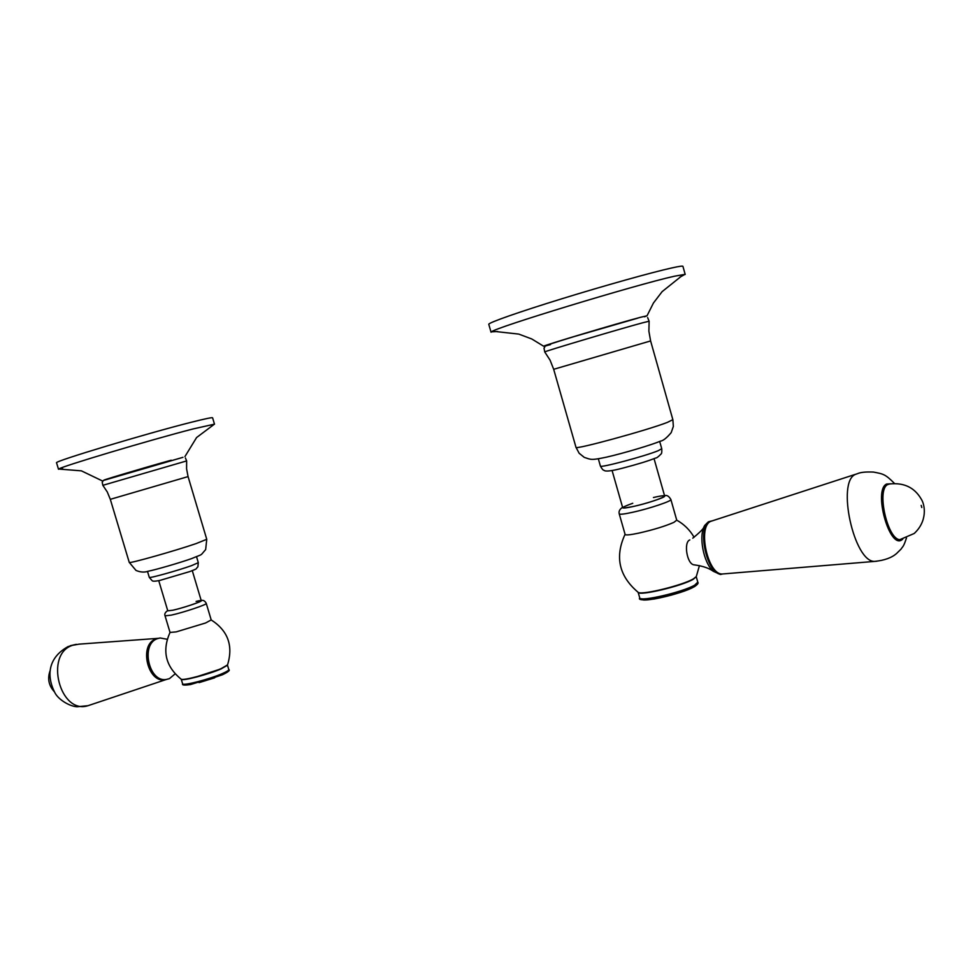 <?xml version="1.0" encoding="UTF-8"?>
<svg xmlns="http://www.w3.org/2000/svg" width="973" height="973" viewBox="0 0 973 973"><rect width="100%" height="100%" fill="white"/><g stroke="black" fill="none" stroke-linecap="round" stroke-linejoin="round"><path stroke-width="1.46" d="M488.811 324.398L488.762 324.252C488.872 322.574 518.877 312.005 561.762 298.796C604.561 285.588 652.348 272.221 672.015 267.891C679.385 266.261 683.022 265.775 682.949 266.432L685.199 274.459M679.811 277.256L684.943 274.362L674.362 276.235C635.357 284.858 493.323 328.181 491.499 331.829L497.762 331.513M644.527 316.797L647.033 315.787L640.818 317.222C618.779 322.939 542.375 345.792 543.664 346.242L545.926 345.865M56.568 462.88L56.543 462.771C53.308 461.591 146.996 433.362 191.061 422.318C205.473 418.67 212.661 417.186 212.613 417.855L214.498 424.192M211.482 425.724L214.413 424.167L193.031 428.959C150.718 439.808 60.253 466.845 58.757 469.047L62.734 468.791M182.936 457.334L103.746 480.358M192.277 570.628L201.265 600.718C202.615 601.423 182.79 608.052 172.805 610.229L167.782 610.825L172.805 610.229C187.911 606.909 212.26 597.629 196.108 601.399M654.051 458.66L664.656 496.06C665.994 497.13 647.142 503.442 633.63 506.41C626.928 507.894 623.292 508.356 622.72 507.809L622.696 507.736M625.092 534.396L625.128 534.505C625.858 535.332 630.358 534.882 638.616 533.155C653.406 529.799 665.167 526.198 673.9 522.355L676.734 520.166L670.896 499.575M696.206 576.77L693.141 579.336C681.805 586.074 639.456 596.096 638.227 592.411M639.662 592.752C645.257 594.771 682.572 585.43 692.715 579.422M693.761 586.962C682.316 593.858 639.541 603.479 641.754 598.736M689.808 539.942C683.484 542.01 686.853 563.975 693.919 564.827L694.734 564.899M710.74 521.175L708.344 521.844L704.841 525.311C698.261 535.041 703.309 562.686 713.282 571.285L720.348 574.471L721.917 574.167M855.766 474.228L710.886 521.297C697.288 526.429 707.687 574.824 722.246 573.997L723.815 573.863M900.803 539.541L899.551 539.772C886.926 541.803 874.849 489.735 886.768 484.749L888.556 484.189M170.032 632.438L176.235 631.878L205.607 622.975L211.202 619.935C227.974 630.723 233.423 645.707 227.536 664.9L227.573 664.827M182.073 679.385C184.919 680.614 209.548 673.973 221.029 668.865M227.439 665.082L221.297 668.816C208.721 674.423 181.55 681.489 181.258 679.251M221.187 668.792L226.843 665.629M222.112 674.885L199.039 682.608M158.721 638.239L156.434 638.872C139.467 644.296 147.726 682.693 165.24 679.665L166.225 679.482C148.723 682.499 140.453 644.09 157.419 638.665L160.083 637.972L167.149 639.261M175.067 673.924L169.424 678.643L166.225 679.482M165.86 679.58C148.054 684.603 138.263 644.698 155.899 638.981L157.954 638.385M129.239 562.358L136.001 570.433C140.44 572.294 144.515 572.55 148.249 571.224C156.227 569.631 179.506 562.88 191.596 558.599C204.111 553.321 199.368 556.592 205.656 549.599L206.75 539.31L196.084 543.603C174.422 551.046 128.582 563.939 129.263 562.43L110.314 499.331L188.069 476.6L186.585 468.828L186.646 460.922L102.858 485.32M110.314 499.331L107.273 491.949L102.834 485.296L102.201 482.194C104.184 480.163 101.01 480.966 107.419 479.336C89.723 483.97 143.554 467.831 171.224 460.205M147.495 571.37L149.295 577.39L152.068 580.613C152.615 581.453 155.254 581.38 159.961 580.394L189.771 571.577C199.27 567.928 195.062 569.205 197.872 566.858L198.31 562.686L191.511 565.654C177.804 570.567 149.003 578.57 149.295 577.39L149.283 577.33M650.609 340.939L672.854 419.667L667.405 422.379C647.203 430.297 574.52 450.085 575.992 447.349L553.686 369.302L650.609 340.939L648.882 331.185L649.125 321.236L642.873 322.744C620.567 328.692 543.007 351.788 544.734 351.934L544.771 351.983M672.878 419.74L673.352 426.405L671.2 432.608C666.663 438.02 663.039 440.866 660.339 441.158C652.092 444.77 623.669 453.248 606.434 457.164C590.842 460.399 591.438 459.743 584.262 457.371L579.13 453.248L575.967 447.264M550.487 344.576C542.204 346.583 549.976 343.943 573.802 336.67L637.911 318.098M659.694 441.474L661.737 448.711L658.235 450.694C645.403 456.082 599.769 468.22 600.414 466.116L600.402 466.043M632.742 503.284C619.302 508.137 619.606 509.183 633.63 506.41C657.371 501.156 677.78 491.851 653.442 497.519M619.229 513.829L619.254 513.914C619.959 514.632 624.435 514.085 632.669 512.284C649.319 508.66 672.562 500.852 670.871 499.49C668.962 496.169 666.846 494.892 664.535 495.658M693.299 578.923L696.279 576.624L693.007 579.3C681.927 585.673 643.068 595.549 638.3 592.448C642.289 595.184 682.474 585.345 693.299 578.923M696.242 576.697L697.787 582.122L694.771 585.089C683.192 592.058 639.772 602.129 639.748 597.933L639.699 597.775M637.802 592.083L638.3 592.448C619.023 576.259 614.608 556.884 625.067 534.323M720.348 574.471L722.002 574.155C707.359 576.575 696.023 526.794 709.986 521.492L711.908 520.896M894.491 483.447C885.175 474.143 883.545 473.997 873.486 472.075C865.994 471.747 860.728 472.258 857.687 473.596L855.51 474.362C836.281 481.623 854.063 562.564 874.715 561.397L876.904 561.214M902.762 539.127L901.995 539.735C889.541 549.696 873.012 490.088 886.573 484.043L890.611 483.8M899.551 539.772L914.182 533.496C927.597 521.2 925.141 504.999 921.236 499.088C914.498 487.497 903.978 482.462 889.699 483.958L887.802 484.53C875.895 489.504 887.972 541.596 900.584 539.577L901.862 539.334M921.2 505.401L921.784 507.517L921.2 505.401M165.057 615.836L171.224 615.143C183.52 612.491 207.942 604.269 206.252 603.382C204.975 600.913 203.284 599.94 201.192 600.487M180.942 679.032L181.233 679.239C183.569 680.723 209.39 673.827 221.382 668.487L227.536 664.9L221.139 668.828L193.542 677.755C184.992 679.568 180.893 680.066 181.233 679.239L182.583 683.691M227.451 665.07L228.777 669.485C229.032 670.202 227.001 671.516 222.683 673.425C210.034 679.118 182.717 686.184 182.62 683.812C181.817 685.174 184.444 685.43 190.501 684.554L222.306 674.824C228.168 672.002 230.333 670.263 228.801 669.594M156.349 638.896C139.2 644.503 147.434 682.669 165.24 679.665L166.626 679.434M166.103 679.543L87.947 705.717C59.815 714.741 44.308 654.075 72.525 645.318L79.154 644.138L158.137 638.349M87.947 705.717L90.501 704.853M491.061 332.243L488.762 324.252M491.499 331.829L495.902 331.562L518.779 334.092L531.793 338.981L543.664 346.242M684.943 274.362L680.857 276.636L662.126 291.632L653.43 303.029L647.033 315.787M58.502 469.266L56.543 462.771M58.757 469.047L81.391 470.847L101.91 480.698M214.413 424.167L196.582 437.546L184.931 456.592M206.75 539.31L188.069 476.6M185.429 458.015L186.646 460.91M198.31 562.686L196.546 556.738M158.745 580.662L167.794 610.874M553.686 369.302L550.073 360.168L544.734 351.934L544.004 348.115C546.194 346.206 541.9 346.716 550.523 344.6M647.641 317.587L649.125 321.236M661.762 448.772C661.944 452.007 661.701 453.759 661.044 454.002C658.38 456.787 656.532 458.149 655.51 458.064C648.59 460.886 637.619 464.255 622.598 468.171C611.372 471.114 605.133 471.783 603.88 470.202C603.163 470.336 602.007 468.974 600.414 466.116L598.334 458.782M612.078 470.482L622.72 507.809M622.574 507.322C619.667 509.232 618.548 511.433 619.254 513.914L625.128 534.505M676.721 520.129C684.092 524.277 689.881 529.981 694.09 537.266M699.441 565.593L696.279 576.624M638.166 592.375L639.748 597.933C637.984 599.976 642.8 600.341 654.184 599.015C670.652 595.877 684.019 591.791 694.26 586.755C697.556 584.554 698.736 583.046 697.823 582.255M692.764 538.178C700.122 532.195 703.941 528.303 704.209 526.502M713.282 571.285C712.941 571.26 708.441 566.687 693.919 564.827M722.246 573.997L874.727 561.397C884.481 560.387 891.779 557.748 896.632 553.455L900.986 549.173C902.968 546.096 903.406 547.288 906.483 537.96M167.709 610.582C165.155 612.333 164.279 614.109 165.069 615.897L170.056 632.511M206.276 603.442L211.202 619.935M170.02 632.401C161.859 650.913 165.592 666.529 181.233 679.239M214.705 677.792L199.733 682.438M87.971 705.705L77.086 706.751C69.776 706.434 58.477 699.757 54.914 692.776C46.449 676.308 47.543 657.712 68.56 646.327L68.572 646.315M76.308 644.333L70.007 645.78M54.245 691.633C48.589 685.381 47.263 678.29 50.243 670.336M156.398 638.884L157.419 638.531"/></g></svg>
